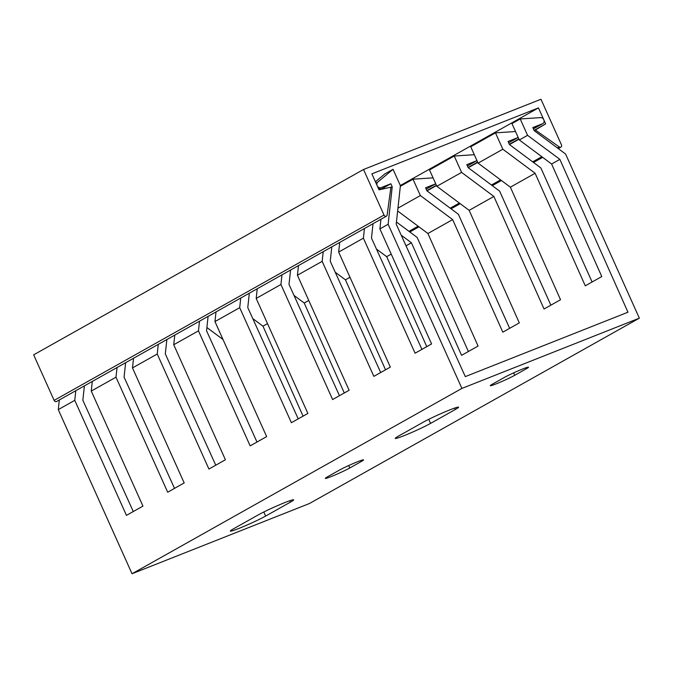<?xml version="1.0" encoding="UTF-8"?>
<svg xmlns="http://www.w3.org/2000/svg" width="673" height="673" viewBox="0 0 673 673"><rect width="100%" height="100%" fill="white"/><g stroke="black" fill="none" stroke-linecap="round" stroke-linejoin="round"><path stroke-width="1.01" d="M382.853 188.987L382.592 188.406L390.836 183.771L380.977 187.674A3.247 2.642 60.7 0 1 377.376 186.068A3.247 2.642 60.7 0 1 377.73 182.114L393.04 169.302L400.401 185.672L396.212 224.159L465.304 376.611L627.968 312.213L559.86 159.375L527.573 135.332L520.212 118.961L540.671 117.607A3.247 2.642 -119.3 0 1 543.885 119.962A3.247 2.642 -119.3 0 1 542.918 123.546A3.247 2.642 -119.3 0 1 542.657 123.672L533.319 128.736M639.35 318.161L309.479 503.505L132.034 573.749L461.905 388.414L639.35 318.161L565.589 154.033L534.169 130.638L532.797 127.576L542.657 123.672M461.905 388.414L388.136 224.277L379.892 228.913L431.586 343.937L415.09 353.207L363.395 238.175L364.446 228.517M390.836 183.771L392.216 186.833L388.136 224.277M393.04 169.302L384.796 173.937L375.425 181.777M339.705 242.423L338.654 252.081L390.348 367.105L373.86 376.367L322.165 261.343L323.217 251.685M559.86 159.375L551.616 164.01L601.771 276.561L585.274 285.832L535.119 173.272L502.832 149.229L495.471 132.859L470.73 146.764L478.091 163.127L510.378 187.178L560.533 299.729L544.045 309L493.881 196.44L469.148 210.346L519.304 322.897L502.807 332.168L452.651 219.608L427.91 233.506L478.066 346.065L461.577 355.336L411.422 242.776L406.021 245.805M373.035 223.697L371.471 238.057L421.921 349.371M518.193 137.443A3.247 2.642 -119.3 0 1 518.176 137.452A3.247 2.642 -119.3 0 1 517.916 137.578L508.056 141.473L509.427 144.535L540.848 167.93L592.105 281.995M495.471 132.859L515.535 131.529M331.797 246.865L330.241 261.225L380.682 372.531M290.568 270.033L289.003 284.393L339.453 395.699M249.33 293.201L247.773 307.561L298.223 418.867M208.1 316.36L206.535 330.729L256.985 442.035M166.87 339.529L165.306 353.897L215.755 465.203M125.632 362.697L124.068 377.065L174.517 488.371M84.403 385.865L82.838 400.225L133.288 511.539M267.518 323.629L262.975 326.178L303.069 416.141M308.756 300.461L304.213 303.01L344.298 392.982M349.985 277.293L345.442 279.842L385.536 369.814M391.223 254.125L386.681 256.674L426.766 346.645M535.119 173.272L510.378 187.178M382.592 188.406L379.034 189.811L371.866 173.861L538.467 107.907L545.652 123.882L534.059 130.394M380.943 219.255L379.892 228.913M534.909 128.021A3.247 2.642 -119.3 0 1 534.665 128.181A3.247 2.642 -119.3 0 1 534.404 128.307M520.212 118.961L511.968 123.596L519.32 139.967L551.616 164.01M92.31 381.423L91.259 391.08L142.954 506.104L126.457 515.375L74.762 400.351L75.813 390.693M215.924 312.693L215.377 312.28M476.955 160.611A3.247 2.642 -119.3 0 1 476.938 160.62A3.247 2.642 -119.3 0 1 476.677 160.738L466.818 164.641L468.198 167.703L499.61 191.098L550.876 305.163M426.186 189.138L435.709 183.779A3.247 2.642 -119.3 0 1 435.709 183.779A3.247 2.642 -119.3 0 1 435.448 183.906L425.588 187.809L426.96 190.871L458.38 214.266L509.638 328.331M396.447 222.014L417.142 237.434L468.408 351.499M493.881 196.44L461.594 172.397L454.241 156.027L474.305 154.697M454.241 156.027L429.5 169.933L436.853 186.295L469.148 210.346M452.651 219.608L420.364 195.565L413.003 179.195L433.067 177.865M413.003 179.195L400.326 186.32M502.832 149.229L478.091 163.127M519.32 139.967L527.573 135.332M461.594 172.397L436.853 186.295M420.364 195.565L397.953 208.159M397.65 210.969L427.91 233.506M376.459 249.069L386.681 256.674M411.422 242.776L401.201 235.171M380.859 220.021L380.304 219.608M335.23 272.237L345.442 279.842M339.621 243.189L339.074 242.776M293.992 295.405L304.213 303.01M298.391 266.357L297.836 265.944M252.762 318.573L262.975 326.178M257.153 289.525L256.606 289.112M206.889 327.507L223.024 339.52M298.476 265.591L297.424 275.249L349.119 390.273L332.622 399.535L280.927 284.511L281.979 274.853M390.845 187.607L392.216 186.833M363.395 238.175L338.654 252.081M322.165 261.343L297.424 275.249M257.237 288.751L256.186 298.417L307.881 413.441L291.392 422.703L239.697 307.679L240.749 298.021M280.927 284.511L256.186 298.417M216.008 311.919L214.956 321.576L266.651 436.609L250.154 445.871L198.459 330.847L199.511 321.189M239.697 307.679L214.956 321.576M174.77 335.087L173.727 344.744L225.421 459.777L208.924 469.039L157.23 354.015L158.281 344.357M198.459 330.847L173.727 344.744M133.54 358.255L132.488 367.912L184.183 482.936L167.686 492.207L115.992 377.183L117.043 367.525M157.23 354.015L132.488 367.912M115.992 377.183L91.259 391.08M74.762 400.351L58.265 409.613L59.317 399.955M132.034 573.749L58.265 409.613M265.642 516.065A21.124 1.346 -24.2 0 1 244.282 526.219A21.124 1.346 -24.2 0 1 230.351 531.064A21.124 1.346 -24.2 0 1 233.598 528.751L258.339 514.845A21.124 1.346 -24.2 0 1 279.699 504.7A21.124 1.346 -24.2 0 1 293.63 499.846A21.124 1.346 -24.2 0 1 290.383 502.167L265.642 516.065L263.808 511.985M349.775 467.979A14.621 0.934 -24.2 0 1 334.994 475.003A14.621 0.934 -24.2 0 1 325.345 478.36A14.621 0.934 -24.2 0 1 327.591 476.753L339.142 470.267A14.621 0.934 -24.2 0 1 353.922 463.243A14.621 0.934 -24.2 0 1 363.571 459.886A14.621 0.934 -24.2 0 1 361.317 461.493L349.775 467.979L348.69 465.556M430.577 423.393A21.124 1.346 -24.2 0 1 409.218 433.547A21.124 1.346 -24.2 0 1 395.287 438.401A21.124 1.346 -24.2 0 1 398.534 436.079L423.275 422.181A21.124 1.346 -24.2 0 1 444.634 412.027A21.124 1.346 -24.2 0 1 458.565 407.182A21.124 1.346 -24.2 0 1 455.318 409.495L430.577 423.393L428.743 419.321M514.71 375.307A14.621 0.934 -24.2 0 1 499.921 382.331A14.621 0.934 -24.2 0 1 490.281 385.696A14.621 0.934 -24.2 0 1 492.527 384.09L504.077 377.603A14.621 0.934 -24.2 0 1 518.858 370.571A14.621 0.934 -24.2 0 1 528.507 367.214A14.621 0.934 -24.2 0 1 526.252 368.821L514.71 375.307L513.625 372.884M534.211 130.663L535.371 130.007L559.246 146.924A1.952 1.582 -119.3 0 0 561.442 144.813L540.966 99.251L363.521 169.495L33.65 354.839L54.126 400.393A1.952 1.582 60.7 0 0 56.557 401.512L386.428 216.168A1.952 1.582 60.7 0 0 387.135 215.057L390.895 187.203L379.042 189.836M363.521 169.495L383.997 215.057A1.952 1.582 60.7 0 0 386.428 216.168M535.371 130.007L545.652 123.882M538.467 107.907L400.334 185.521M518.858 138.932L509.318 144.291M477.628 162.1L468.088 167.459M436.39 185.268L426.85 190.627M427.002 190.896L436.516 185.546M468.231 167.728L477.754 162.378M509.469 144.56L518.984 139.218M377.73 182.114L376.005 183.081M380.977 187.674L378.663 188.978M517.916 137.578L508.645 142.785L518.176 137.452M476.677 160.738L467.407 165.953M435.448 183.906L426.177 189.121M289.735 500.737L290.383 502.167M360.879 460.5L361.317 461.493M454.67 408.065L455.318 409.495M525.815 367.828L526.252 368.821M408.982 231.352L418.118 226.221M450.212 208.184L459.348 203.053M491.45 185.016L500.586 179.884M532.68 161.848L541.815 156.716M557.421 147.951L559.246 146.924M54.126 400.393L383.997 215.057M476.938 160.62L467.415 165.97M542.918 123.546L534.665 128.181M560.92 147.093L558.27 148.582M542.665 157.347L533.529 162.479M501.435 180.515L492.3 185.647M460.206 203.683L451.061 208.815M418.968 226.851L409.832 231.983M377.738 250.019L377.065 250.398M336.5 273.188L335.827 273.558M295.27 296.347L294.597 296.726M254.032 319.515L253.359 319.894"/></g></svg>
